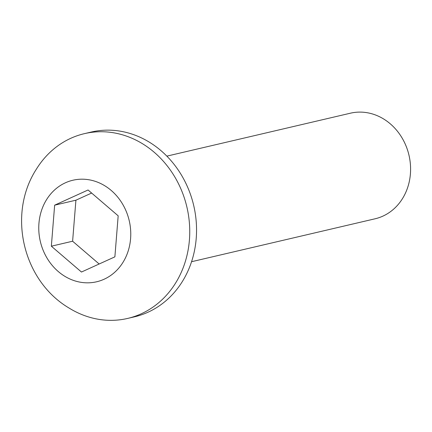 <?xml version="1.0" encoding="UTF-8"?>
<svg xmlns="http://www.w3.org/2000/svg" width="432" height="432" viewBox="0 0 432 432"><rect width="100%" height="100%" fill="white"/><g stroke="black" fill="none" stroke-linecap="round" stroke-linejoin="round"><path stroke-width="0.65" d="M191.554 261.716L375.1 218.786A54.216 47.466 -103.2 0 0 410.4 173.983A54.216 47.466 -103.2 0 0 367.043 112.698A54.216 47.466 -103.2 0 0 350.406 113.2L166.86 156.13M113.53 132.775A94.883 83.063 76.8 0 1 189.41 240.025A94.883 83.063 76.8 0 1 127.634 318.427A94.883 83.063 76.8 0 1 98.523 319.302A94.883 83.063 76.8 0 1 68.942 307.973C22.756 280.6 7.198 214.067 36.45 169.047A94.883 83.063 76.8 0 1 84.418 133.65A94.883 83.063 76.8 0 1 113.53 132.775M84.418 133.65L91.222 132.057A94.883 83.063 76.8 0 1 196.214 238.432A94.883 83.063 76.8 0 1 134.438 316.834L127.634 318.427M80.644 282.258A52.137 45.646 -103.2 0 0 130.583 238.696A52.137 45.646 -103.2 0 0 88.889 179.761A52.137 45.646 -103.2 0 0 38.945 223.328A52.137 45.646 -103.2 0 0 80.644 282.258M54.648 205.173L88.063 189.988L118.179 215.827L114.88 256.851L81.464 272.036L51.349 246.197L54.648 205.173L75.913 200.2L72.608 241.223L51.349 246.197M91.638 193.05L75.913 200.2M72.608 241.223L99.155 263.995"/></g></svg>
